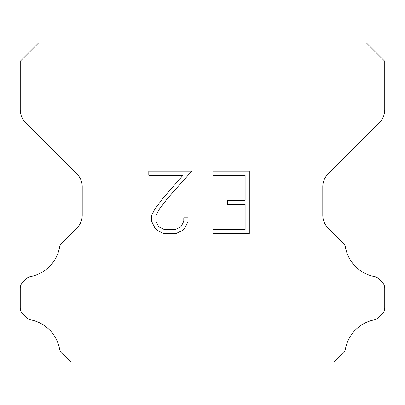 <?xml version="1.0" encoding="UTF-8"?>
<svg xmlns="http://www.w3.org/2000/svg" width="405" height="405" viewBox="0 0 405 405"><rect width="100%" height="100%" fill="white"/><g stroke="black" fill="none" stroke-linecap="round" stroke-linejoin="round"><path stroke-width="0.61" d="M245.141 229.493L245.141 204.49L227.64 204.49L227.64 200.323L245.141 200.323L245.141 175.314L213.03 175.314L213.03 171.148L249.308 171.148L249.308 233.66L213.03 233.66L213.03 229.493L245.141 229.493M188.026 217.809L188.026 221.56L185.055 227.661L181.961 230.693L175.856 233.66L163.848 233.66L157.788 230.648L154.695 227.595L151.683 221.494L151.683 215.308L154.695 209.324L163.524 197.569L182.939 175.314L148.792 175.314L148.792 171.148L191.767 171.148L167.432 198.49L158.765 210.043L155.955 215.744L155.955 221.231L158.679 226.729L164.217 229.493L175.532 229.493L181.025 226.719L183.794 221.231L183.794 217.809L188.026 217.809M366.525 43.031L38.475 43.031L20.25 61.256L20.25 109.669A18.225 18.225 0 0 0 25.586 122.558L76.879 173.846A18.225 18.225 0 0 1 82.215 186.735L82.215 215.166A18.225 18.225 0 0 1 76.879 228.055L63.438 241.491A9.112 9.112 0 0 0 59.489 247.652A36.45 36.45 0 0 1 30.608 276.539A9.112 9.112 0 0 0 25.89 279.045L22.918 282.012A9.112 9.112 0 0 0 20.25 288.456L20.25 307.724A9.112 9.112 0 0 0 22.918 314.169L26.107 317.358A9.112 9.112 0 0 0 30.785 319.854A36.45 36.45 0 0 1 59.469 348.538A9.112 9.112 0 0 0 63.398 354.643L70.718 361.969L334.282 361.969L341.602 354.643A9.112 9.112 0 0 0 345.531 348.538A36.45 36.45 0 0 1 374.215 319.854A9.112 9.112 0 0 0 378.893 317.358L382.082 314.169A9.112 9.112 0 0 0 384.75 307.724L384.75 288.456A9.112 9.112 0 0 0 382.082 282.012L379.11 279.045A9.112 9.112 0 0 0 374.392 276.539A36.45 36.45 0 0 1 345.511 247.652A9.112 9.112 0 0 0 341.562 241.491L328.121 228.055A18.225 18.225 0 0 1 322.785 215.166L322.785 186.735A18.225 18.225 0 0 1 328.121 173.846L379.414 122.558A18.225 18.225 0 0 0 384.75 109.669L384.75 61.256L366.525 43.031"/></g></svg>
